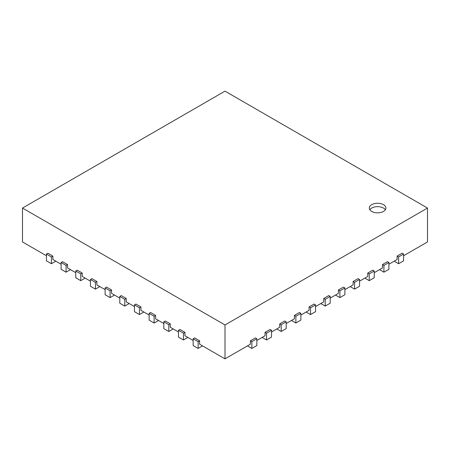 <?xml version="1.0" encoding="UTF-8"?>
<svg xmlns="http://www.w3.org/2000/svg" width="450" height="450" viewBox="0 0 450 450"><rect width="100%" height="100%" fill="white"/><g stroke="black" fill="none" stroke-linecap="round" stroke-linejoin="round"><path stroke-width="0.67" d="M247.449 345.892L251.854 348.435L256.843 345.555L256.843 338.777L255.375 337.933L250.386 340.813L250.386 344.199L225 358.858L225 324.968L427.5 208.058L427.5 241.942L403.582 255.752M46.417 255.752L22.5 241.942L22.5 208.058L225 324.968M61.093 264.223L52.875 259.481L52.875 256.089L47.886 253.209L46.417 254.059L51.407 256.939L52.875 256.089M75.769 272.694L67.551 267.952L67.551 264.566L62.561 261.686L61.093 262.53L66.082 265.41L67.551 264.566M90.439 281.171L82.221 276.424L82.221 273.037L77.231 270.157L75.769 271.001L80.758 273.881L82.221 273.037M105.114 289.642L96.896 284.895L96.896 281.509L91.907 278.629L90.439 279.472L95.428 282.352L96.896 281.509M119.79 298.114L111.572 293.366L111.572 289.98L106.582 287.1L105.114 287.944L110.104 290.829L111.572 289.98M134.46 306.585L126.242 301.843L126.242 298.451L121.258 295.571L119.79 296.421L124.779 299.301L126.242 298.451M149.136 315.056L140.918 310.314L140.918 306.923L135.928 304.043L134.46 304.892L139.449 307.772L140.918 306.923M163.811 323.527L155.593 318.786L155.593 315.394L150.604 312.514L149.136 313.363L154.125 316.243L155.593 315.394M178.481 331.999L170.269 327.257L170.269 323.865L165.279 320.985L163.811 321.834L168.801 324.714L170.269 323.865M193.157 340.47L184.939 335.728L184.939 332.342L179.949 329.456L178.481 330.306L183.471 333.186L184.939 332.342M225 358.858L199.614 344.199L199.614 340.813L194.625 337.933L193.157 338.777L198.146 341.657L199.614 340.813M262.125 337.421L266.529 339.964L271.519 337.084L271.519 330.306L270.051 329.456L265.061 332.342L265.061 335.728L256.843 340.47M276.801 328.95L281.199 331.493L286.189 328.613L286.189 321.834L284.721 320.985L279.731 323.865L279.731 327.257L271.519 331.999M291.471 320.479L295.875 323.021L300.864 320.141L300.864 313.363L299.396 312.514L294.407 315.394L294.407 318.786L286.189 323.527M306.146 312.007L310.551 314.55L315.54 311.67L315.54 304.892L314.072 304.043L309.082 306.923L309.082 310.314L300.864 315.056M320.822 303.536L325.221 306.079L330.21 303.199L330.21 296.421L328.742 295.571L323.758 298.451L323.758 301.843L315.54 306.585M335.492 295.065L339.896 297.602L344.886 294.722L344.886 287.944L343.418 287.1L338.428 289.98L338.428 293.366L330.21 298.114M350.168 286.594L354.572 289.131L359.561 286.251L359.561 279.472L358.093 278.629L353.104 281.509L353.104 284.895L344.886 289.642M364.843 278.117L369.242 280.659L374.231 277.779L374.231 271.001L372.769 270.157L367.779 273.037L367.779 276.424L359.561 281.171M379.519 269.646L383.918 272.188L388.907 269.308L388.907 262.53L387.439 261.686L382.449 264.566L382.449 267.952L374.231 272.694M394.189 261.174L398.593 263.717L403.582 260.837L403.582 254.059L402.114 253.209L397.125 256.089L397.125 259.481L388.907 264.223M427.5 208.058L225 91.142L22.5 208.058M397.125 256.089L398.593 256.939L403.582 254.059M398.593 263.717L398.593 256.939M382.449 264.566L383.918 265.41L388.907 262.53M383.918 272.188L383.918 265.41M367.779 273.037L369.242 273.881L374.231 271.001M369.242 280.659L369.242 273.881M353.104 281.509L354.572 282.352L359.561 279.472M354.572 289.131L354.572 282.352M338.428 289.98L339.896 290.829L344.886 287.944M339.896 297.602L339.896 290.829M323.758 298.451L325.221 299.301L330.21 296.421M325.221 306.079L325.221 299.301M309.082 306.923L310.551 307.772L315.54 304.892M310.551 314.55L310.551 307.772M294.407 315.394L295.875 316.243L300.864 313.363M295.875 323.021L295.875 316.243M279.731 323.865L281.199 324.714L286.189 321.834M281.199 331.493L281.199 324.714M265.061 332.342L266.529 333.186L271.519 330.306M266.529 339.964L266.529 333.186M250.386 340.813L251.854 341.657L256.843 338.777M251.854 348.435L251.854 341.657M193.157 338.777L193.157 345.555L198.146 348.435L202.551 345.892M198.146 348.435L198.146 341.657M178.481 330.306L178.481 337.084L183.471 339.964L187.875 337.421M183.471 339.964L183.471 333.186M163.811 321.834L163.811 328.613L168.801 331.493L173.199 328.95M168.801 331.493L168.801 324.714M149.136 313.363L149.136 320.141L154.125 323.021L158.529 320.479M154.125 323.021L154.125 316.243M134.46 304.892L134.46 311.67L139.449 314.55L143.854 312.007M139.449 314.55L139.449 307.772M119.79 296.421L119.79 303.199L124.779 306.079L129.178 303.536M124.779 306.079L124.779 299.301M105.114 287.944L105.114 294.722L110.104 297.602L114.508 295.065M110.104 297.602L110.104 290.829M90.439 279.472L90.439 286.251L95.428 289.131L99.832 286.594M95.428 289.131L95.428 282.352M75.769 271.001L75.769 277.779L80.758 280.659L85.157 278.117M80.758 280.659L80.758 273.881M61.093 262.53L61.093 269.308L66.082 272.188L70.481 269.646M66.082 272.188L66.082 265.41M46.417 254.059L46.417 260.837L51.407 263.717L55.811 261.174M51.407 263.717L51.407 256.939M371.739 204.666A8.303 4.792 180 0 1 380.784 203.631A8.303 4.792 180 0 1 385.909 208.058A8.303 4.792 180 0 1 377.606 212.85A8.303 4.792 180 0 1 369.309 208.058A8.303 4.792 180 0 1 371.739 204.666M385.374 209.751A8.303 4.792 0 0 0 371.739 208.058A8.303 4.792 0 0 0 369.844 209.751"/></g></svg>
